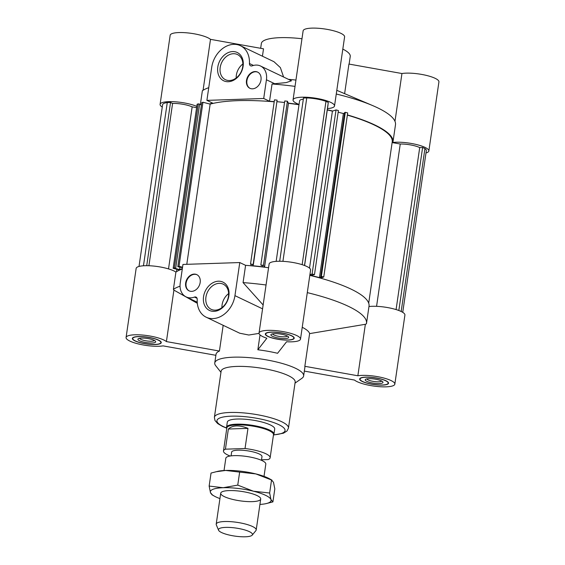 <?xml version="1.0" encoding="UTF-8"?>
<svg xmlns="http://www.w3.org/2000/svg" width="565" height="565" viewBox="0 0 565 565"><rect width="100%" height="100%" fill="white"/><g stroke="black" fill="none" stroke-linecap="round" stroke-linejoin="round"><path stroke-width="0.85" d="M259.031 333.392L248.819 335.024L239.722 333.216L206.211 317.219A23.2 17.925 -64.5 0 0 234.941 295.65L239.772 262.548L182.954 264.448L180.228 283.157A15.714 12.148 -64.5 0 0 186.153 296.915A15.714 12.148 -64.5 0 0 194.473 297.077A2.995 2.317 -64.5 0 1 196.062 297.112A2.995 2.317 -64.5 0 1 197.22 299.408A23.2 17.925 -64.5 0 0 206.211 317.219M268.566 267.725A99.539 23.518 -171.7 0 0 245.591 265.331L243.07 282.599L263.135 304.98M245.591 265.331L239.772 262.548M385.888 380.718A14.591 3.447 -171.7 0 0 369.948 377.208A14.591 3.447 -171.7 0 0 359.658 379.002A14.591 3.447 -171.7 0 0 373.599 384.525A14.591 3.447 -171.7 0 0 388.543 383.218A14.591 3.447 -171.7 0 0 385.888 380.718M295.015 383.134L301.922 378.296A44.903 10.608 -171.7 0 0 303.631 375.937L304.888 367.307A44.903 10.608 -171.7 0 0 304.839 366.304L357.857 375.767L365.364 324.289L309.606 333.611L304.839 366.304M304.337 371.099L354.502 380.061A20.954 4.951 -171.7 0 0 377.201 386.481A20.954 4.951 -171.7 0 0 394.836 384.136A20.954 4.951 -171.7 0 0 381.269 377.406A20.954 4.951 -171.7 0 0 357.857 375.767M223.175 325.313L219.425 351.049L166.407 341.585A20.954 4.951 -171.7 0 0 143.708 335.158A20.954 4.951 -171.7 0 0 126.073 337.503A20.954 4.951 -171.7 0 0 139.633 344.233A20.954 4.951 -171.7 0 0 163.052 345.879L215.879 355.307M166.407 341.585L173.914 290.106L173.399 289.344L175.913 272.076A20.954 4.951 -171.7 0 0 153.016 266.002A20.954 4.951 -171.7 0 0 136.151 268.424L126.073 337.503M197.326 303.306L173.914 290.106M260.02 334.904L257.852 349.77L266.864 338.23A20.954 4.951 -171.7 0 1 259.038 333.068A20.954 4.951 -171.7 0 1 280.487 331.196A20.954 4.951 -171.7 0 1 300.509 339.12A20.954 4.951 -171.7 0 1 286.589 341.754L277.577 353.287A44.903 10.608 -171.7 0 0 257.852 349.77M300.509 339.12L310.588 270.035A20.954 4.951 -171.7 0 0 290.565 262.111A20.954 4.951 -171.7 0 0 269.117 263.982L259.038 333.068M394.836 384.136L404.914 315.051A20.954 4.951 -171.7 0 0 392.089 308.497A20.954 4.951 -171.7 0 0 368.966 306.534M307.289 292.628A99.539 23.518 -171.7 0 1 366.508 323.378A99.539 23.518 -171.7 0 1 366.431 323.809L365.364 324.289M273.439 435.135L273.608 434.93A23.949 5.657 -171.7 0 0 273.954 434.181L274.703 429.047A23.949 5.657 -171.7 0 0 270.345 424.944A23.949 5.657 -171.7 0 0 244.193 419.173A23.949 5.657 -171.7 0 0 227.307 422.133L226.558 427.267A23.949 5.657 -171.7 0 0 226.678 428.086L226.784 428.327M273.545 435.001L283.475 433.193L287.02 430.982L288.454 428.108L295.17 382.053A37.424 8.842 -171.7 0 0 288.362 375.647A37.424 8.842 -171.7 0 0 247.505 366.636A37.424 8.842 -171.7 0 0 221.113 371.254L214.396 417.309L214.968 420.494L217.652 423.552L222.377 426.363L226.713 428.171M303.631 375.937A44.903 10.608 -171.7 0 0 295.46 368.246A44.903 10.608 -171.7 0 0 246.425 357.44A44.903 10.608 -171.7 0 0 214.756 362.977A44.903 10.608 -171.7 0 0 215.717 365.717L220.957 372.328M366.508 323.378L369.03 306.11A99.539 23.518 -171.7 0 0 309.811 275.36M182.29 269.018A99.539 23.518 -171.7 0 0 175.913 272.076M180.044 286.201A99.539 23.518 -171.7 0 0 173.399 289.344M266.051 284.993A99.539 23.518 -171.7 0 0 243.07 282.599M287.027 335.85A8.984 2.119 -171.7 0 0 278.284 333.774A8.984 2.119 -171.7 0 0 271.228 334.325A8.984 2.119 -171.7 0 0 279.463 338.195A8.984 2.119 -171.7 0 0 288.468 336.839A8.984 2.119 -171.7 0 0 287.027 335.85M291.257 335.709A14.217 3.362 -171.7 0 0 275.727 332.291A14.217 3.362 -171.7 0 0 265.698 334.042A14.217 3.362 -171.7 0 0 279.287 339.417A14.217 3.362 -171.7 0 0 293.842 338.145A14.217 3.362 -171.7 0 0 291.257 335.709M154.061 340.285A8.984 2.119 -171.7 0 0 145.318 338.216A8.984 2.119 -171.7 0 0 138.263 338.76A8.984 2.119 -171.7 0 0 146.505 342.63A8.984 2.119 -171.7 0 0 155.502 341.281A8.984 2.119 -171.7 0 0 154.061 340.285M158.292 340.144A14.217 3.362 -171.7 0 0 142.768 336.726A14.217 3.362 -171.7 0 0 132.74 338.477A14.217 3.362 -171.7 0 0 146.321 343.852A14.217 3.362 -171.7 0 0 160.877 342.581A14.217 3.362 -171.7 0 0 158.292 340.144M385.584 380.725A14.217 3.362 -171.7 0 0 370.054 377.307A14.217 3.362 -171.7 0 0 360.025 379.059A14.217 3.362 -171.7 0 0 373.613 384.433A14.217 3.362 -171.7 0 0 388.169 383.162A14.217 3.362 -171.7 0 0 385.584 380.725M158.596 340.137A14.591 3.447 -171.7 0 0 142.655 336.627A14.591 3.447 -171.7 0 0 132.365 338.421A14.591 3.447 -171.7 0 0 146.314 343.944A14.591 3.447 -171.7 0 0 161.251 342.637A14.591 3.447 -171.7 0 0 158.596 340.137M197.001 274.738A8.984 6.942 -64.5 0 0 187.086 279.95A8.984 6.942 -64.5 0 0 189.268 290.94M191.662 291.37A8.984 6.942 -64.5 0 0 199.805 284.131A8.984 6.942 -64.5 0 0 196.79 274.625A8.984 6.942 -64.5 0 0 186.655 279.746A8.984 6.942 -64.5 0 0 189.049 290.841A8.984 6.942 -64.5 0 0 191.662 291.37M228.867 295.855A15.686 12.119 115.5 0 1 207.969 309.549A15.686 12.119 115.5 0 1 211.776 283.432A15.686 12.119 115.5 0 1 228.867 295.855M228.458 296.378A13.941 10.777 115.5 0 1 211.197 309.338A13.941 10.777 115.5 0 1 207.475 292.112A13.941 10.777 115.5 0 1 223.203 284.167A13.941 10.777 115.5 0 1 228.458 296.378M221.932 307.614A13.941 10.777 115.5 0 1 228.62 293.602M381.354 380.867A8.984 2.119 -171.7 0 0 372.61 378.797A8.984 2.119 -171.7 0 0 365.555 379.341A8.984 2.119 -171.7 0 0 373.79 383.211A8.984 2.119 -171.7 0 0 382.795 381.862A8.984 2.119 -171.7 0 0 381.354 380.867M291.554 335.702A14.591 3.447 -171.7 0 0 275.621 332.185A14.591 3.447 -171.7 0 0 265.331 333.986A14.591 3.447 -171.7 0 0 279.272 339.501A14.591 3.447 -171.7 0 0 294.21 338.202A14.591 3.447 -171.7 0 0 291.554 335.702M219.425 351.049A44.903 10.608 -171.7 0 0 216.021 354.34L214.756 362.977M366.84 378.875A7.564 1.787 -171.7 0 0 374.037 381.516A7.564 1.787 -171.7 0 0 381.7 381.043M139.548 338.294A7.564 1.787 -171.7 0 0 146.752 340.935A7.564 1.787 -171.7 0 0 154.407 340.462M272.507 333.859A7.564 1.787 -171.7 0 0 279.71 336.5A7.564 1.787 -171.7 0 0 287.373 336.027M309.606 333.611A44.903 10.608 -171.7 0 0 302.233 327.283M392.131 142.564L400.253 144.018A14.372 3.397 8.3 0 1 419.717 147.571L422.62 147.472L398.834 310.503M419.717 147.571L396.086 309.571M422.62 147.472L424.936 148.574A18.412 4.351 8.3 0 1 426.335 150.615L402.739 312.346M139.011 266.447L162.607 104.716A18.412 4.351 8.3 0 1 167.268 102.569L170.531 102.463L172.593 103.444A14.372 3.397 8.3 0 1 192.156 106.863L196.599 107.654M179.712 270.021L173.158 268.326L197.1 104.25L198.294 103.84L199.622 104.186L175.68 268.255L175.221 268.417L179.585 269.547L182.354 268.601M199.579 104.454L201.415 104.928M182.488 267.662L177.813 266.729L201.747 102.661L202.948 102.251L210.159 104.115A98.79 23.335 8.3 0 1 274.195 101.813M251.482 265.818L250.542 263.933L274.477 99.864L277.125 100.139L253.374 264.597L252.35 264.484L252.972 265.741L262.676 266.772L262.047 265.522L260.832 265.027L263.474 265.31L264.413 267.196M277.14 101.693L284.541 102.484M260.832 265.027L284.767 100.958L287.408 101.241L288.447 103.31A98.79 23.335 8.3 0 1 298.998 104.744M276.151 261.369L299.57 100.86A14.372 3.397 8.3 0 1 303.327 99.172M279.682 261.256L303.497 98.028L306.76 97.914A18.412 4.351 8.3 0 1 325.977 101.347L328.293 102.456L304.507 265.486M327.975 104.631A14.372 3.397 8.3 0 1 328.004 105.012L304.591 265.522M327.283 109.977A98.79 23.335 8.3 0 1 332.411 111.157L336.034 109.921L338.414 110.535L314.479 274.611L310.694 275.346L319.437 277.606L321.633 276.857L320.701 276.617L321.365 276.391L323.752 277.005L320.468 278.135M338.174 112.188L343.372 113.537L344.551 113.127M320.701 276.617L344.643 112.541L345.307 112.315L347.687 112.929L323.752 277.005M347.369 115.119A98.79 23.335 8.3 0 1 392.223 141.928L368.705 303.151M424.936 148.574L401.164 311.499M167.268 102.569L143.461 265.79M170.531 102.463L146.716 265.691M172.593 103.444L148.913 265.734M192.156 106.863L168.518 268.905M176.838 269.279L176.485 271.701M173.158 268.326L174.359 267.916L175.68 268.255M198.294 103.84L174.359 267.916M179.96 267.005L179.585 269.547M177.813 266.729L179.013 266.32L182.552 267.238M202.948 102.251L179.013 266.32M210.159 104.115L186.789 264.321M250.542 263.933L253.374 264.597M277.125 100.139L253.184 264.215M253.141 264.568L252.972 265.741M287.408 101.241L263.474 265.31M288.447 103.31L264.533 267.21M306.76 97.914L282.917 261.341M325.977 101.347L302.148 264.674M332.411 111.157L309.514 268.121M309.903 274.745L312.099 273.99L314.479 274.611M336.034 109.921L312.099 273.99M343.372 113.537L319.437 277.606M345.307 112.315L321.365 276.391M400.253 144.018L376.573 306.329M253.473 65.441L249.44 63.52A23.2 17.925 -64.5 0 0 240.45 45.709L273.969 61.705L280.388 67.616L283.595 77.024M240.45 45.709A23.2 17.925 -64.5 0 0 211.72 67.27L206.896 100.372L263.707 98.48L266.433 79.771A15.714 12.148 -64.5 0 0 260.514 66.006A15.714 12.148 -64.5 0 0 252.188 65.844A2.995 2.317 -64.5 0 1 250.599 65.815A2.995 2.317 -64.5 0 1 249.44 63.52M336.267 94.016A99.539 23.518 8.3 0 1 372.554 105.542A99.539 23.518 8.3 0 1 395.486 124.766L392.965 142.034A99.539 23.518 8.3 0 1 392.887 142.465A20.954 4.951 8.3 0 1 416.01 144.421A20.954 4.951 8.3 0 1 428.849 150.982A20.954 4.951 8.3 0 1 425.989 152.953M263.707 98.48L269.526 101.255L272.048 83.987A99.539 23.518 8.3 0 1 295.022 86.381M260.514 66.006L291.484 80.788L286.271 82.582L272.048 83.987M209.495 103.939A99.539 23.518 8.3 0 1 212.715 103.155L206.896 100.372M299.047 104.426A20.954 4.951 8.3 0 1 293.051 99.913A20.954 4.951 8.3 0 1 314.5 98.035A20.954 4.951 8.3 0 1 334.522 105.959A20.954 4.951 8.3 0 1 327.488 108.579M293.051 99.913L303.13 30.828A20.954 4.951 8.3 0 1 324.578 28.956A20.954 4.951 8.3 0 1 344.601 36.88L334.522 105.959M262.435 56.196L263.516 48.809L210.498 39.345L203.068 90.273M162.261 107.053A20.954 4.951 8.3 0 1 160.086 104.348A20.954 4.951 8.3 0 1 174.112 101.721A20.954 4.951 8.3 0 1 196.79 106.375M208.746 87.674A99.539 23.518 8.3 0 0 202.369 90.732L200.342 104.652M160.086 104.348L170.164 35.263A20.954 4.951 8.3 0 1 187.799 32.918A20.954 4.951 8.3 0 1 210.498 39.345M344.615 93.656L348.93 64.057L401.948 73.528A20.954 4.951 8.3 0 1 425.367 75.166A20.954 4.951 8.3 0 1 438.927 81.897L428.849 150.982M401.948 73.528L394.977 121.327M260.663 48.3L261.369 43.463A44.903 10.608 8.3 0 1 301.971 38.745M342.814 49.099A44.903 10.608 8.3 0 1 350.244 56.429L349.121 64.092M327.305 109.794A99.539 23.518 8.3 0 1 332.743 111.044M347.397 114.914A99.539 23.518 8.3 0 1 392.965 142.034M269.526 101.255A99.539 23.518 8.3 0 1 274.216 101.636M288.348 103.12A99.539 23.518 8.3 0 1 299.026 104.567M288.482 79.354A44.903 10.608 8.3 0 1 295.947 80.075M220.195 67.496A13.941 10.777 115.5 0 1 237.462 54.537A13.941 10.777 115.5 0 1 241.177 71.762A13.941 10.777 115.5 0 1 225.449 79.707A13.941 10.777 115.5 0 1 220.195 67.496M217.793 67.066A15.686 12.119 115.5 0 1 238.698 53.378A15.686 12.119 115.5 0 1 234.885 79.496A15.686 12.119 115.5 0 1 217.793 67.066M254.999 71.557A8.984 6.942 -64.5 0 0 246.863 78.789A8.984 6.942 -64.5 0 0 249.871 88.295A8.984 6.942 -64.5 0 0 260.006 83.182A8.984 6.942 -64.5 0 0 257.612 72.087A8.984 6.942 -64.5 0 0 254.999 71.557M257.824 72.193A8.984 6.942 -64.5 0 0 255.429 71.762A8.984 6.942 -64.5 0 0 247.336 78.853A8.984 6.942 -64.5 0 0 250.09 88.394M236.184 77.984A13.941 10.777 115.5 0 1 236.347 75.209A13.941 10.777 115.5 0 1 242.872 63.972M261.447 460.305L261.99 456.584A15.34 3.623 -171.7 0 0 259.194 453.956A15.34 3.623 -171.7 0 0 242.441 450.263A15.34 3.623 -171.7 0 0 231.622 452.155L231.085 455.877M228.366 429.026L247.979 428.369C239.249 424.894 232.709 425.113 228.366 429.026L225.421 449.175L245.033 448.518A23.575 5.572 -171.7 0 1 265.847 453.737A23.575 5.572 -171.7 0 1 270.134 457.777L273.495 434.746A23.575 5.572 -171.7 0 0 269.201 430.707A23.575 5.572 -171.7 0 0 243.466 425.035A23.575 5.572 -171.7 0 0 226.84 427.938L223.479 450.969A23.575 5.572 -171.7 0 0 230.132 456.012M225.421 449.175A23.575 5.572 -171.7 0 0 223.479 450.969M270.134 457.777A23.575 5.572 -171.7 0 1 268.191 459.571L261.517 459.79M264.017 476.359L265.811 464.084A20.206 4.774 -171.7 0 0 262.132 460.623A20.206 4.774 -171.7 0 0 240.069 455.757A20.206 4.774 -171.7 0 0 225.816 458.25L224.03 470.525M247.979 428.369L245.033 448.518M273.954 434.181A23.949 5.657 -171.7 0 0 269.597 430.078A23.949 5.657 -171.7 0 0 243.444 424.308A23.949 5.657 -171.7 0 0 226.558 427.267M249.342 531.63A17.183 4.061 -171.7 0 0 229.447 527.428A17.183 4.061 -171.7 0 0 218.549 530.196A17.183 4.061 -171.7 0 0 234.885 536.107A17.183 4.061 -171.7 0 0 252.223 535.111A17.183 4.061 -171.7 0 0 249.342 531.63M252.223 535.111L255.903 530.606A20.206 4.774 -171.7 0 0 256.199 529.97A20.206 4.774 -171.7 0 0 252.52 526.509A20.206 4.774 -171.7 0 0 230.456 521.643A20.206 4.774 -171.7 0 0 216.204 524.136A20.206 4.774 -171.7 0 0 216.31 524.829L218.549 530.196M219.933 498.591A30.687 7.246 8.3 0 1 214.262 496.07A30.687 7.246 8.3 0 1 210.47 492.631A30.687 7.246 8.3 0 1 223.14 487.722L209.142 486.07L211.042 473.053L217.871 471.316A30.687 7.246 8.3 0 1 225.661 470.447A30.687 7.246 8.3 0 1 255.91 473.929L271.539 480.01L273.488 482.319L274.809 488.88L272.916 501.897L270.967 499.587L269.639 493.026L253.388 491.197A30.687 7.246 8.3 0 1 270.967 499.587A30.687 7.246 8.3 0 1 266.08 503.627A30.687 7.246 8.3 0 1 259.928 504.425M266.08 503.627L272.916 501.897M269.639 493.026L271.539 480.01L272.026 480.194L269.696 478.88A30.687 7.246 8.3 0 0 255.91 473.929L239.652 472.1L237.752 485.116L253.388 491.197A30.687 7.246 8.3 0 0 223.14 487.722L237.752 485.116M209.142 486.07L210.47 492.631L212.412 494.933M229.143 490.582A20.206 4.774 8.3 0 1 260.281 497.793A20.206 4.774 8.3 0 1 240.026 500.83A20.206 4.774 8.3 0 1 221.487 492.129A20.206 4.774 8.3 0 1 229.143 490.582M215.872 471.775L225.661 470.447L239.652 472.1M262.57 308.843L234.941 295.65M197.079 298.32L194.473 297.077M273.672 434.838A34.43 8.136 -171.7 0 0 278.806 424.661A34.43 8.136 -171.7 0 0 229.157 416.278A34.43 8.136 -171.7 0 0 226.636 427.98M288.454 428.108A37.424 8.842 -171.7 0 0 281.645 421.702A37.424 8.842 -171.7 0 0 240.782 412.69A37.424 8.842 -171.7 0 0 214.396 417.309M274.781 83.754L266.433 79.771M293.842 338.145L293.955 337.376M265.698 334.042L265.811 333.272M388.169 383.162L388.282 382.399M360.025 379.059L360.138 378.289M160.877 342.581L160.99 341.818M132.74 338.477L132.853 337.708M186.153 296.915L197.234 302.204M336.804 90.336L372.554 105.542M256.199 529.97L260.712 499.029M216.204 524.136L220.724 493.196M214.262 496.07L211.924 494.749"/></g></svg>
